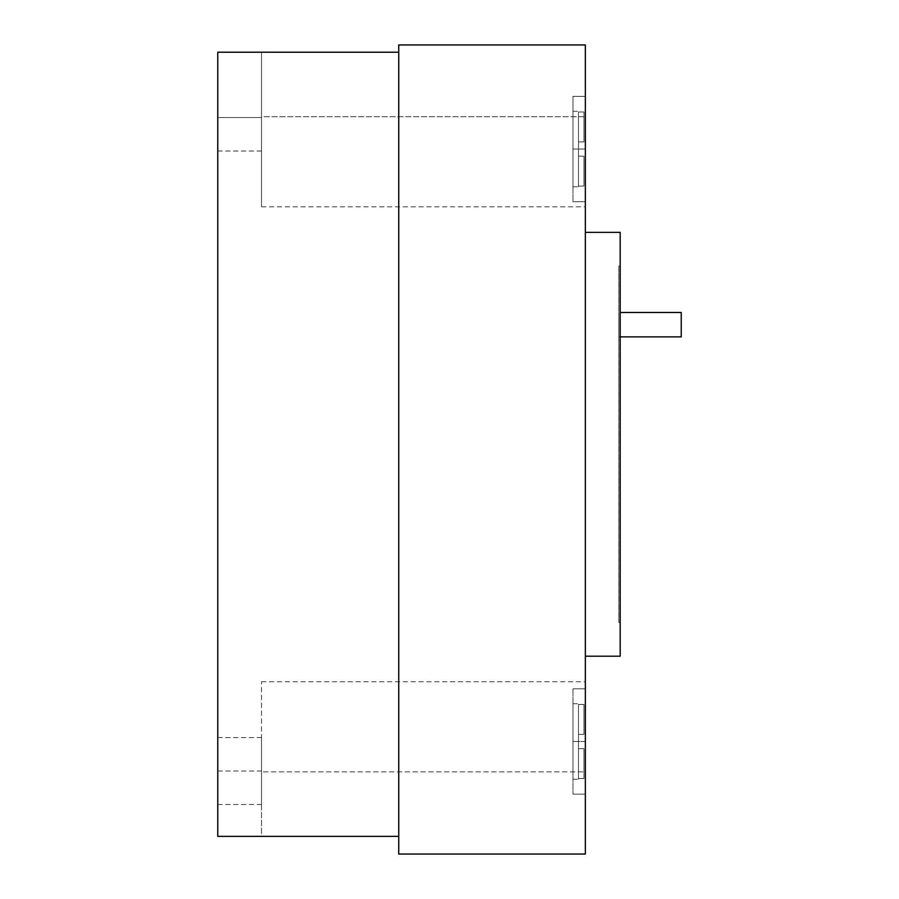 <?xml version="1.0" encoding="UTF-8"?>
<svg xmlns="http://www.w3.org/2000/svg" width="899" height="899" viewBox="0 0 899 899"><rect width="100%" height="100%" fill="white"/><g stroke="black" fill="none" stroke-linecap="round" stroke-linejoin="round"><path stroke-width="0.67" stroke-dasharray="4.5 3.37" d="M398.729 52.221L398.729 836.351L398.729 52.221L217.76 52.221L217.76 836.351L398.729 836.351L261.53 836.351L261.53 771.859L261.53 836.351L398.729 836.351L398.729 854.05L585.339 854.05L585.339 681.723L585.339 771.859L261.53 771.859L261.53 681.723L261.53 771.859L585.339 771.859L585.339 854.05L398.729 854.05L585.339 854.05L585.339 44.95L585.339 206.849L585.339 116.713L261.53 116.713L261.53 52.221L261.53 151.01L261.53 117.533L217.76 117.533L217.76 151.01L217.76 52.221L217.76 117.533L261.53 117.533L261.53 52.221L261.53 206.849L261.53 116.713L585.339 116.713L585.339 44.95L398.729 44.95L398.729 52.221L217.76 52.221L398.729 52.221L398.729 44.95L398.729 836.351M261.53 771.039L261.53 804.515L261.53 737.562L261.53 771.039L217.76 771.039L217.76 804.515L217.76 771.039M585.339 656.203L585.339 232.369L585.339 656.203L620.186 656.203L620.186 232.369L585.339 232.369M585.339 741.495L585.339 688.814L585.339 794.165L585.339 688.814L585.339 741.495L572.989 741.495L572.989 794.165L572.989 688.814L572.989 794.165L572.989 688.814L572.989 779.219L572.989 703.76L572.989 779.219L572.989 703.76L572.989 741.495L585.339 741.495M585.339 149.032L585.339 201.713L585.339 96.362L585.339 201.713L585.339 96.362L585.339 149.032L572.989 149.032L572.989 201.713L572.989 96.362L572.989 201.713L572.989 96.362L572.989 186.767L572.989 111.307L572.989 186.767L572.989 111.307L572.989 149.032L585.339 149.032M620.186 266.07L620.186 622.513L620.186 266.07L618.815 266.07L618.815 622.513L618.815 266.07L620.186 266.07M620.186 622.513L618.815 622.513L620.186 622.513M620.186 336.878L618.815 336.878L618.815 312.492L618.815 336.878L681.24 336.878L681.24 312.492L620.186 312.492M585.339 44.95L398.729 44.95L585.339 44.95M578.473 748.631L578.473 741.495L578.473 748.631L583.957 748.631L583.957 778.545L583.957 748.631L583.957 778.545L583.957 748.631L578.473 748.631L583.957 748.631L578.473 748.631L578.473 778.545L583.957 778.545L583.957 748.631L583.957 778.545L583.957 748.631L583.957 778.545L578.473 778.545L578.473 779.219L578.473 734.348L578.473 748.631L583.957 748.631L578.473 748.631L583.957 748.631L578.473 748.631L578.473 778.545L583.957 778.545L578.473 778.545L578.473 779.219L578.473 748.631M578.473 704.445L578.473 734.348L578.473 703.76L578.473 704.445L583.957 704.445L583.957 734.348L583.957 704.445L583.957 734.348L578.473 734.348L583.957 734.348L583.957 704.445L583.957 734.348L578.473 734.348L583.957 734.348L583.957 704.445L583.957 734.348L578.473 734.348L578.473 741.495L578.473 704.445L583.957 704.445L578.473 704.445L578.473 734.348L583.957 734.348L583.957 704.445L578.473 704.445L578.473 703.76L578.473 704.445M578.473 734.348L583.957 734.348L578.473 734.348M578.473 156.179L578.473 149.032L578.473 156.179L583.957 156.179L583.957 186.082L583.957 156.179L583.957 186.082L583.957 156.179L578.473 156.179L583.957 156.179L578.473 156.179L578.473 186.082L583.957 186.082L583.957 156.179L583.957 186.082L583.957 156.179L583.957 186.082L578.473 186.082L578.473 186.767L578.473 141.896L578.473 156.179L583.957 156.179L578.473 156.179L583.957 156.179L578.473 156.179L578.473 186.082L583.957 186.082L578.473 186.082L578.473 186.767L578.473 156.179M578.473 111.982L578.473 141.896L578.473 111.307L578.473 111.982L583.957 111.982L583.957 141.896L583.957 111.982L583.957 141.896L578.473 141.896L583.957 141.896L583.957 111.982L583.957 141.896L578.473 141.896L583.957 141.896L583.957 111.982L583.957 141.896L578.473 141.896L578.473 149.032L578.473 111.982L583.957 111.982L578.473 111.982L578.473 141.896L583.957 141.896L583.957 111.982L578.473 111.982L578.473 111.307L578.473 111.982M578.473 141.896L583.957 141.896L578.473 141.896M572.989 741.495L583.957 741.495L572.989 741.495M572.989 149.032L583.957 149.032L572.989 149.032M261.53 681.723L585.339 681.723M217.76 804.515L261.53 804.515M217.76 737.562L261.53 737.562M217.76 151.01L261.53 151.01M261.53 206.849L585.339 206.849M572.989 794.165L585.339 794.165L572.989 794.165M572.989 688.814L585.339 688.814L572.989 688.814M572.989 201.713L585.339 201.713L572.989 201.713M572.989 96.362L585.339 96.362L572.989 96.362M572.989 779.219L578.473 779.219L572.989 779.219M572.989 703.76L578.473 703.76L572.989 703.76M572.989 186.767L578.473 186.767L572.989 186.767M572.989 111.307L578.473 111.307L572.989 111.307"/><path stroke-width="1.35" d="M398.729 52.221L217.76 52.221L217.76 836.351L398.729 836.351L398.729 854.05L585.339 854.05L585.339 44.95L398.729 44.95L398.729 836.351M585.339 656.203L620.186 656.203L620.186 232.369L585.339 232.369M620.186 336.878L681.24 336.878L681.24 312.492L620.186 312.492"/></g></svg>
